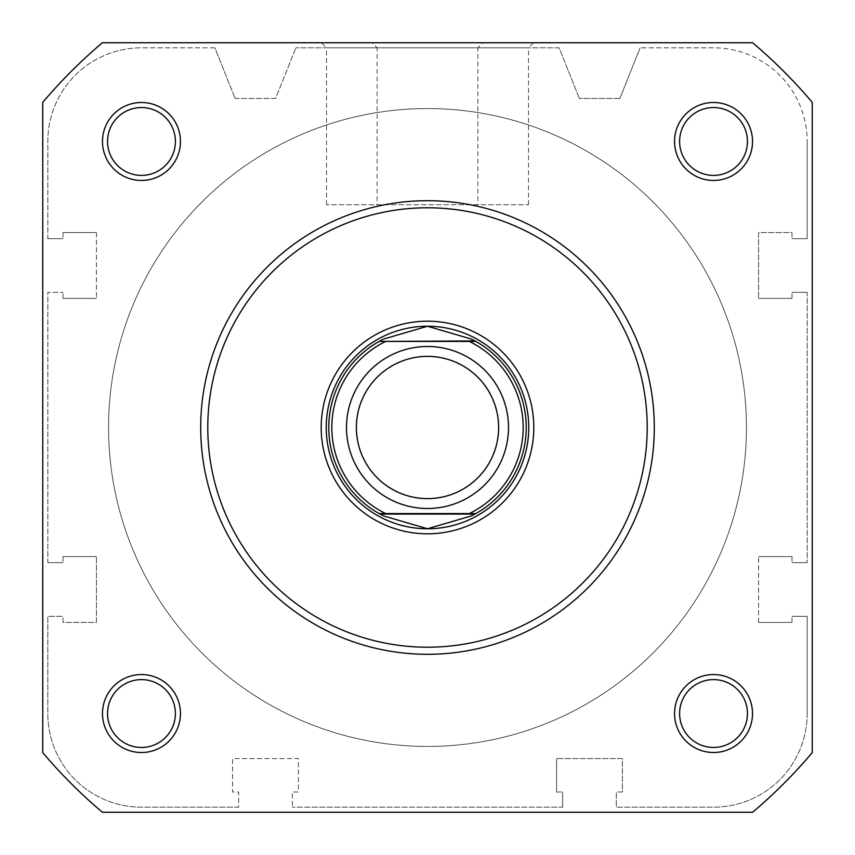 <?xml version="1.0" encoding="UTF-8"?>
<svg xmlns="http://www.w3.org/2000/svg" width="855" height="855" viewBox="0 0 855 855"><rect width="100%" height="100%" fill="white"/><g stroke="black" fill="none" stroke-linecap="round" stroke-linejoin="round"><path stroke-width="0.64" stroke-dasharray="4.28 3.21" d="M747.452 141.47A33.922 33.922 0 0 1 713.53 175.393A33.922 33.922 0 0 1 679.607 141.47A33.922 33.922 0 0 1 713.53 107.548A33.922 33.922 0 0 1 747.452 141.47A33.922 33.922 0 0 1 713.53 175.393A33.922 33.922 0 0 1 679.607 141.47A33.922 33.922 0 0 1 713.53 107.548A33.922 33.922 0 0 1 747.452 141.47A33.922 33.922 0 0 1 713.53 175.393A33.922 33.922 0 0 1 679.607 141.47A33.922 33.922 0 0 1 713.53 107.548A33.922 33.922 0 0 1 747.452 141.47A33.922 33.922 0 0 1 713.53 175.393A33.922 33.922 0 0 1 679.607 141.47A33.922 33.922 0 0 1 713.53 107.548A33.922 33.922 0 0 1 747.452 141.47A33.922 33.922 0 0 0 713.53 107.548A33.922 33.922 0 0 0 679.607 141.47A33.922 33.922 0 0 0 713.53 175.393A33.922 33.922 0 0 0 747.452 141.47M747.452 713.53A33.922 33.922 0 0 1 713.53 747.452A33.922 33.922 0 0 1 679.607 713.53A33.922 33.922 0 0 1 713.53 679.607A33.922 33.922 0 0 1 747.452 713.53A33.922 33.922 0 0 1 713.53 747.452A33.922 33.922 0 0 1 679.607 713.53A33.922 33.922 0 0 1 713.53 679.607A33.922 33.922 0 0 1 747.452 713.53A33.922 33.922 0 0 1 713.53 747.452A33.922 33.922 0 0 1 679.607 713.53A33.922 33.922 0 0 1 713.53 679.607A33.922 33.922 0 0 1 747.452 713.53A33.922 33.922 0 0 1 713.53 747.452A33.922 33.922 0 0 1 679.607 713.53A33.922 33.922 0 0 1 713.53 679.607A33.922 33.922 0 0 1 747.452 713.53A33.922 33.922 0 0 0 713.53 679.607A33.922 33.922 0 0 0 679.607 713.53A33.922 33.922 0 0 0 713.53 747.452A33.922 33.922 0 0 0 747.452 713.53M175.393 713.53A33.922 33.922 0 0 1 141.47 747.452A33.922 33.922 0 0 1 107.548 713.53A33.922 33.922 0 0 1 141.47 679.607A33.922 33.922 0 0 1 175.393 713.53A33.922 33.922 0 0 1 141.47 747.452A33.922 33.922 0 0 1 107.548 713.53A33.922 33.922 0 0 1 141.47 679.607A33.922 33.922 0 0 1 175.393 713.53A33.922 33.922 0 0 1 141.47 747.452A33.922 33.922 0 0 1 107.548 713.53A33.922 33.922 0 0 1 141.47 679.607A33.922 33.922 0 0 1 175.393 713.53A33.922 33.922 0 0 1 141.47 747.452A33.922 33.922 0 0 1 107.548 713.53A33.922 33.922 0 0 1 141.47 679.607A33.922 33.922 0 0 1 175.393 713.53A33.922 33.922 0 0 0 141.47 679.607A33.922 33.922 0 0 0 107.548 713.53A33.922 33.922 0 0 0 141.47 747.452A33.922 33.922 0 0 0 175.393 713.53M175.393 141.47A33.922 33.922 0 0 1 141.47 175.393A33.922 33.922 0 0 1 107.548 141.47A33.922 33.922 0 0 1 141.47 107.548A33.922 33.922 0 0 1 175.393 141.47A33.922 33.922 0 0 1 141.47 175.393A33.922 33.922 0 0 1 107.548 141.47A33.922 33.922 0 0 1 141.47 107.548A33.922 33.922 0 0 1 175.393 141.47A33.922 33.922 0 0 1 141.47 175.393A33.922 33.922 0 0 1 107.548 141.47A33.922 33.922 0 0 1 141.47 107.548A33.922 33.922 0 0 1 175.393 141.47A33.922 33.922 0 0 1 141.47 175.393A33.922 33.922 0 0 1 107.548 141.47A33.922 33.922 0 0 1 141.47 107.548A33.922 33.922 0 0 1 175.393 141.47A33.922 33.922 0 0 0 141.47 107.548A33.922 33.922 0 0 0 107.548 141.47A33.922 33.922 0 0 0 141.47 175.393A33.922 33.922 0 0 0 175.393 141.47M746.436 427.5A318.936 318.936 0 0 1 427.5 746.436A318.936 318.936 0 0 1 108.564 427.5A318.936 318.936 0 0 1 427.5 108.564A318.936 318.936 0 0 1 746.436 427.5A318.936 318.936 0 0 1 427.5 746.436A318.936 318.936 0 0 1 108.564 427.5A318.936 318.936 0 0 1 427.5 108.564A318.936 318.936 0 0 1 746.436 427.5A318.936 318.936 0 0 1 427.5 746.436A318.936 318.936 0 0 1 108.564 427.5A318.936 318.936 0 0 1 427.5 108.564A318.936 318.936 0 0 1 746.436 427.5A318.936 318.936 0 0 1 427.5 746.436A318.936 318.936 0 0 1 108.564 427.5A318.936 318.936 0 0 1 427.5 108.564A318.936 318.936 0 0 1 746.436 427.5A318.936 318.936 0 0 0 427.5 108.564A318.936 318.936 0 0 0 108.564 427.5A318.936 318.936 0 0 0 427.5 746.436A318.936 318.936 0 0 0 746.436 427.5A318.936 318.936 0 0 0 427.5 108.564A318.936 318.936 0 0 0 108.564 427.5A318.936 318.936 0 0 0 427.5 746.436A318.936 318.936 0 0 0 746.436 427.5M238.673 807.184L141.47 807.184A93.655 93.655 0 0 1 47.816 713.53L47.816 616.327L63.003 616.327L47.816 616.327L47.816 713.53A93.655 93.655 0 0 0 141.47 807.184L238.673 807.184L238.673 791.997L232.592 791.997L232.592 758.588L298.406 758.588L298.406 791.997L292.335 791.997L292.335 807.184L292.335 791.997L298.406 791.997L298.406 758.588L232.592 758.588L232.592 791.997L238.673 791.997L238.673 807.184M63.003 622.408L63.003 616.327L63.003 622.408L96.412 622.408L96.412 556.594L96.412 622.408L63.003 622.408M63.003 556.594L96.412 556.594L63.003 556.594L63.003 562.665L63.003 556.594M47.816 562.665L63.003 562.665L47.816 562.665L47.816 292.335L63.003 292.335L47.816 292.335L47.816 562.665M63.003 298.406L63.003 292.335L63.003 298.406L96.412 298.406L63.003 298.406M96.412 232.592L96.412 298.406L96.412 232.592L63.003 232.592L96.412 232.592M63.003 232.592L63.003 238.673L63.003 232.592M47.816 238.673L63.003 238.673L47.816 238.673L47.816 141.47A93.655 93.655 0 0 1 141.47 47.816A93.655 93.655 0 0 0 47.816 141.47L47.816 238.673M214.872 47.816L141.47 47.816L214.872 47.816L235.125 98.443L214.872 47.816M235.125 98.443L275.62 98.443L295.873 47.816L275.62 98.443L235.125 98.443M559.127 47.816L295.873 47.816L559.127 47.816L579.38 98.443L559.127 47.816M619.875 98.443L579.38 98.443L619.875 98.443L640.128 47.816L619.875 98.443M713.53 47.816L640.128 47.816L713.53 47.816A93.655 93.655 0 0 1 807.184 141.47A93.655 93.655 0 0 0 713.53 47.816M807.184 238.673L807.184 141.47L807.184 238.673L791.997 238.673L807.184 238.673M791.997 232.592L791.997 238.673L791.997 232.592L758.588 232.592L758.588 298.406L758.588 232.592L791.997 232.592M791.997 298.406L758.588 298.406L791.997 298.406L791.997 292.335L791.997 298.406M807.184 292.335L791.997 292.335L807.184 292.335L807.184 562.665L807.184 292.335M807.184 562.665L791.997 562.665L807.184 562.665M791.997 556.594L791.997 562.665L791.997 556.594L758.588 556.594L791.997 556.594M758.588 622.408L758.588 556.594L758.588 622.408L791.997 622.408L758.588 622.408M791.997 622.408L791.997 616.327L791.997 622.408M807.184 616.327L791.997 616.327L807.184 616.327L807.184 713.53L807.184 616.327M807.184 713.53A93.655 93.655 0 0 1 713.53 807.184L616.327 807.184L616.327 791.997L616.327 807.184L713.53 807.184A93.655 93.655 0 0 0 807.184 713.53M622.408 791.997L616.327 791.997L622.408 791.997L622.408 758.588L556.594 758.588L622.408 758.588L622.408 791.997M556.594 791.997L556.594 758.588L556.594 791.997L562.665 791.997L556.594 791.997M562.665 807.184L562.665 791.997L562.665 807.184L292.335 807.184L562.665 807.184M477.87 204.751L326.503 204.751L477.87 204.751L477.87 47.816L326.503 47.816L321.437 42.75L482.936 42.75L321.437 42.75M326.503 204.751L326.503 47.816L477.87 47.816L482.936 42.75M752.518 141.47A38.977 38.977 0 0 0 713.53 102.482A38.977 38.977 0 0 0 674.552 141.47A38.977 38.977 0 0 0 713.53 180.448A38.977 38.977 0 0 0 752.518 141.47M180.448 141.47A38.977 38.977 0 0 0 141.47 102.482A38.977 38.977 0 0 0 102.482 141.47A38.977 38.977 0 0 0 141.47 180.448A38.977 38.977 0 0 0 180.448 141.47M180.448 713.53A38.977 38.977 0 0 0 141.47 674.552A38.977 38.977 0 0 0 102.482 713.53A38.977 38.977 0 0 0 141.47 752.518A38.977 38.977 0 0 0 180.448 713.53M752.518 713.53A38.977 38.977 0 0 0 713.53 674.552A38.977 38.977 0 0 0 674.552 713.53A38.977 38.977 0 0 0 713.53 752.518A38.977 38.977 0 0 0 752.518 713.53M200.701 427.5A226.799 226.799 0 0 0 427.5 654.299A226.799 226.799 0 0 0 654.299 427.5A226.799 226.799 0 0 1 427.5 654.299A226.799 226.799 0 0 1 200.701 427.5A226.799 226.799 0 0 1 427.5 200.701A226.799 226.799 0 0 1 654.299 427.5A226.799 226.799 0 0 0 427.5 200.701A226.799 226.799 0 0 0 200.701 427.5A226.799 226.799 0 0 0 427.5 654.299A226.799 226.799 0 0 0 654.299 427.5A226.799 226.799 0 0 0 427.5 200.701A226.799 226.799 0 0 0 200.701 427.5A226.799 226.799 0 0 1 427.5 200.701A226.799 226.799 0 0 1 654.299 427.5M102.386 812.25A503.723 503.723 0 0 1 42.75 752.614L42.75 102.386A503.723 503.723 0 0 1 102.386 42.75L752.614 42.75A503.723 503.723 0 0 1 812.25 102.386A503.723 503.723 0 0 0 752.614 42.75A503.723 503.723 0 0 1 812.25 102.386L812.25 752.614A503.723 503.723 0 0 1 752.614 812.25A503.723 503.723 0 0 0 812.25 752.614A503.723 503.723 0 0 1 752.614 812.25L102.386 812.25A503.723 503.723 0 0 1 42.75 752.614L42.75 102.386A503.723 503.723 0 0 1 102.386 42.75L752.614 42.75L102.386 42.75A503.723 503.723 0 0 0 42.75 102.386L42.75 752.614A503.723 503.723 0 0 0 102.386 812.25M812.25 752.614L812.25 102.386L812.25 752.614M427.5 346.499A81.001 81.001 0 0 0 346.499 427.5A81.001 81.001 0 0 0 427.5 508.501A81.001 81.001 0 0 0 508.501 427.5A81.001 81.001 0 0 0 427.5 346.499A81.001 81.001 0 0 0 346.499 427.5A81.001 81.001 0 0 0 427.5 508.501A81.001 81.001 0 0 0 508.501 427.5A81.001 81.001 0 0 0 427.5 346.499M427.5 356.621A70.879 70.879 0 0 0 356.621 427.5A70.879 70.879 0 0 0 427.5 498.38A70.879 70.879 0 0 0 498.38 427.5A70.879 70.879 0 0 0 427.5 356.621M427.5 326.247A101.253 101.253 0 0 0 326.247 427.5A101.253 101.253 0 0 0 427.5 528.753A101.253 101.253 0 0 0 528.753 427.5A101.253 101.253 0 0 0 427.5 326.247A101.253 101.253 0 0 0 326.247 427.5A101.253 101.253 0 0 0 427.5 528.753A101.253 101.253 0 0 0 528.753 427.5A101.253 101.253 0 0 0 427.5 326.247A101.253 101.253 0 0 0 326.247 427.5A101.253 101.253 0 0 0 427.5 528.753A101.253 101.253 0 0 0 528.753 427.5M427.5 108.564A318.936 318.936 0 0 0 108.564 427.5A318.936 318.936 0 0 0 427.5 746.436A318.936 318.936 0 0 0 746.436 427.5A318.936 318.936 0 0 0 427.5 108.564A318.936 318.936 0 0 0 108.564 427.5A318.936 318.936 0 0 0 427.5 746.436A318.936 318.936 0 0 0 746.436 427.5A318.936 318.936 0 0 0 427.5 108.564M469.31 341.434L385.691 341.434M469.31 513.566L385.691 513.566M382.174 339.798A98.72 98.72 0 0 0 382.174 515.202M472.826 515.202A98.72 98.72 0 0 0 472.826 339.798M377.13 204.751L528.497 204.751L377.13 204.751L377.13 47.816L528.497 47.816L533.563 42.75L372.064 42.75L533.563 42.75M528.497 204.751L528.497 47.816L377.13 47.816L372.064 42.75M647.214 427.5A219.714 219.714 0 0 1 427.5 647.214A219.714 219.714 0 0 1 207.786 427.5A219.714 219.714 0 0 1 427.5 207.786A219.714 219.714 0 0 1 647.214 427.5"/><path stroke-width="1.28" d="M427.5 508.501A81.001 81.001 0 0 1 346.499 427.5A81.001 81.001 0 0 1 427.5 346.499A81.001 81.001 0 0 1 508.501 427.5A81.001 81.001 0 0 1 427.5 508.501M427.5 356.364A71.136 71.136 0 0 0 356.364 427.5A71.136 71.136 0 0 0 427.5 498.636A71.136 71.136 0 0 0 498.636 427.5A71.136 71.136 0 0 0 427.5 356.364M474.953 340.931L475.861 341.434L469.31 341.434L475.861 341.434A98.72 98.72 0 0 1 475.861 513.566L471.34 515.95L427.5 528.753A101.253 101.253 0 0 0 528.753 427.5A101.253 101.253 0 0 0 427.5 326.247A101.253 101.253 0 0 0 326.247 427.5A101.253 101.253 0 0 0 427.5 528.753L383.66 515.95L379.139 513.566A98.72 98.72 0 0 1 379.139 341.434L474.953 340.931L471.34 339.05L427.5 326.247L383.66 339.05L380.048 340.931M475.861 341.434A98.72 98.72 0 0 1 475.861 513.566L469.31 513.566A95.685 95.685 0 0 0 469.31 341.434L385.691 341.434A95.685 95.685 0 0 0 385.691 513.566L379.139 513.566A98.72 98.72 0 0 1 379.139 341.434M475.861 513.566L379.139 513.566M474.953 514.069L380.048 514.069M383.66 339.05A98.72 98.72 0 0 0 382.174 339.798M382.174 515.202A98.72 98.72 0 0 0 383.66 515.95M471.34 515.95A98.72 98.72 0 0 0 472.826 515.202M472.826 339.798A98.72 98.72 0 0 0 471.34 339.05M321.191 427.5A106.309 106.309 0 0 1 427.5 321.191A106.309 106.309 0 0 1 533.809 427.5A106.309 106.309 0 0 1 427.5 533.809A106.309 106.309 0 0 1 321.191 427.5M528.753 427.5A101.253 101.253 0 0 0 427.5 326.247M102.482 713.53A38.977 38.977 0 0 1 141.47 674.552A38.977 38.977 0 0 1 180.448 713.53A38.977 38.977 0 0 1 141.47 752.518A38.977 38.977 0 0 1 102.482 713.53M175.393 713.53A33.922 33.922 0 0 0 141.47 679.607A33.922 33.922 0 0 0 107.548 713.53A33.922 33.922 0 0 0 141.47 747.452A33.922 33.922 0 0 0 175.393 713.53M102.482 141.47A38.977 38.977 0 0 1 141.47 102.482A38.977 38.977 0 0 1 180.448 141.47A38.977 38.977 0 0 1 141.47 180.448A38.977 38.977 0 0 1 102.482 141.47M175.393 141.47A33.922 33.922 0 0 0 141.47 107.548A33.922 33.922 0 0 0 107.548 141.47A33.922 33.922 0 0 0 141.47 175.393A33.922 33.922 0 0 0 175.393 141.47M674.552 713.53A38.977 38.977 0 0 1 713.53 674.552A38.977 38.977 0 0 1 752.518 713.53A38.977 38.977 0 0 1 713.53 752.518A38.977 38.977 0 0 1 674.552 713.53M747.452 713.53A33.922 33.922 0 0 0 713.53 679.607A33.922 33.922 0 0 0 679.607 713.53A33.922 33.922 0 0 0 713.53 747.452A33.922 33.922 0 0 0 747.452 713.53M674.552 141.47A38.977 38.977 0 0 1 713.53 102.482A38.977 38.977 0 0 1 752.518 141.47A38.977 38.977 0 0 1 713.53 180.448A38.977 38.977 0 0 1 674.552 141.47M747.452 141.47A33.922 33.922 0 0 0 713.53 107.548A33.922 33.922 0 0 0 679.607 141.47A33.922 33.922 0 0 0 713.53 175.393A33.922 33.922 0 0 0 747.452 141.47M654.299 427.5A226.799 226.799 0 0 1 427.5 654.299A226.799 226.799 0 0 1 200.701 427.5A226.799 226.799 0 0 1 427.5 200.701A226.799 226.799 0 0 1 654.299 427.5A226.799 226.799 0 0 0 427.5 200.701A226.799 226.799 0 0 0 200.701 427.5M752.614 812.25A503.723 503.723 0 0 0 812.25 752.614L812.25 102.386A503.723 503.723 0 0 0 752.614 42.75L102.386 42.75A503.723 503.723 0 0 0 42.75 102.386L42.75 752.614A503.723 503.723 0 0 0 102.386 812.25L752.614 812.25M207.786 427.5A219.714 219.714 0 0 0 427.5 647.214A219.714 219.714 0 0 0 647.214 427.5A219.714 219.714 0 0 0 427.5 207.786A219.714 219.714 0 0 0 207.786 427.5"/></g></svg>
